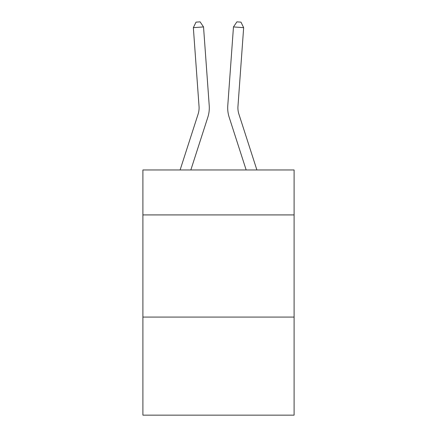 <?xml version="1.0" encoding="UTF-8"?>
<svg xmlns="http://www.w3.org/2000/svg" width="437" height="437" viewBox="0 0 437 437"><rect width="100%" height="100%" fill="white"/><g stroke="black" fill="none" stroke-linecap="round" stroke-linejoin="round"><path stroke-width="0.66" d="M294.101 214.917L294.101 169.966L142.899 169.966L142.899 214.917L294.101 214.917L294.101 415.15L142.899 415.15L142.899 214.917M294.101 317.076L142.899 317.076M207.826 117.258L190.838 169.966L207.826 117.258A30.65 30.65 150.1 0 0 209.225 105.639L203.533 26.93L209.225 105.639M180.104 169.966L198.103 114.123A20.43 20.43 -30.8 0 0 199.037 106.377L193.345 27.662L196.016 22.145L200.091 21.85L203.533 26.93L193.345 27.662M256.896 169.966L238.897 114.123A20.43 20.43 30.8 0 1 237.963 106.377L243.655 27.662L233.467 26.93L227.775 105.639A30.65 30.65 -150.1 0 0 229.174 117.258L246.162 169.966L229.174 117.258M198.103 114.123A20.43 20.43 -29.9 0 0 199.037 106.377A20.43 20.43 -29.9 0 1 198.103 114.123A20.43 20.43 -29.9 0 0 199.037 106.377A20.43 20.43 -29.9 0 1 198.103 114.123A20.43 20.43 -29.9 0 0 199.037 106.377A20.43 20.43 -29.9 0 1 198.103 114.123A20.43 20.43 -29.9 0 0 199.037 106.377A20.43 20.43 -29.9 0 1 198.103 114.123A20.43 20.43 -29.9 0 0 199.037 106.377A20.43 20.43 -29.9 0 1 198.103 114.123A20.43 20.43 -29.9 0 0 199.037 106.377A20.43 20.43 -29.9 0 1 198.103 114.123A20.43 20.43 -29.9 0 0 199.037 106.377A20.43 20.43 -29.9 0 1 198.103 114.123A20.43 20.43 -29.9 0 0 199.037 106.377A20.43 20.43 -29.9 0 1 198.103 114.123A20.43 20.43 -29.9 0 0 199.037 106.377A20.43 20.43 -29.9 0 1 198.103 114.123A20.43 20.43 -29.9 0 0 199.037 106.377A20.43 20.43 -29.9 0 1 198.103 114.123A20.43 20.43 -29.9 0 0 199.037 106.377A20.43 20.43 -29.9 0 1 198.103 114.123A20.43 20.43 -29.9 0 0 199.037 106.377A20.43 20.43 -29.9 0 1 198.103 114.123A20.43 20.43 -29.9 0 0 199.037 106.377A20.43 20.43 -29.9 0 1 198.103 114.123A20.43 20.43 -29.9 0 0 199.037 106.377A20.43 20.43 -29.9 0 1 198.103 114.123A20.43 20.43 -29.9 0 0 199.037 106.377A20.43 20.43 -29.9 0 1 198.103 114.123A20.43 20.43 -29.9 0 0 199.037 106.377A20.43 20.43 -29.9 0 1 198.103 114.123A20.43 20.43 -29.9 0 0 199.037 106.377A20.43 20.43 -29.9 0 1 198.103 114.123A20.43 20.43 -29.9 0 0 199.037 106.377A20.43 20.43 -29.9 0 1 198.103 114.123A20.43 20.43 -29.9 0 0 199.037 106.377A20.43 20.43 -29.9 0 1 198.103 114.123A20.43 20.43 -29.9 0 0 199.037 106.377A20.43 20.43 -29.9 0 1 198.103 114.123A20.43 20.43 -29.9 0 0 199.037 106.377A20.43 20.43 -29.9 0 1 198.103 114.123A20.43 20.43 -29.9 0 0 199.037 106.377A20.43 20.43 -29.9 0 1 198.103 114.123A20.43 20.43 -29.9 0 0 199.037 106.377A20.43 20.43 -29.9 0 1 198.103 114.123A20.43 20.43 -29.9 0 0 199.037 106.377A20.43 20.43 -29.9 0 1 198.103 114.123A20.43 20.43 -29.9 0 0 199.037 106.377A20.43 20.43 -29.9 0 1 198.103 114.123A20.43 20.43 -29.9 0 0 199.037 106.377A20.43 20.43 -29.9 0 1 198.103 114.123A20.43 20.43 -29.9 0 0 199.037 106.377A20.43 20.43 -29.9 0 1 198.103 114.123A20.43 20.43 -29.9 0 0 199.037 106.377A20.43 20.43 -29.9 0 1 198.103 114.123A20.43 20.43 -29.9 0 0 199.037 106.377A20.43 20.43 -29.9 0 1 198.103 114.123A20.43 20.43 -29.9 0 0 199.037 106.377A20.43 20.43 -29.9 0 1 198.103 114.123A20.43 20.43 -29.9 0 0 199.037 106.377A20.43 20.43 -29.9 0 1 198.103 114.123A20.43 20.43 -29.9 0 0 199.037 106.377A20.43 20.43 -29.9 0 1 198.103 114.123A20.43 20.43 -29.9 0 0 199.037 106.377A20.43 20.43 -29.9 0 1 198.103 114.123A20.43 20.43 -29.9 0 0 199.037 106.377A20.43 20.43 -29.9 0 1 198.103 114.123A20.43 20.43 -29.9 0 0 199.037 106.377M238.897 114.123A20.43 20.43 29.9 0 1 237.963 106.377A20.43 20.43 29.9 0 0 238.897 114.123A20.43 20.43 29.9 0 1 237.963 106.377A20.43 20.43 29.9 0 0 238.897 114.123A20.43 20.43 29.9 0 1 237.963 106.377A20.43 20.43 29.9 0 0 238.897 114.123A20.43 20.43 29.9 0 1 237.963 106.377A20.43 20.43 29.9 0 0 238.897 114.123A20.43 20.43 29.9 0 1 237.963 106.377A20.43 20.43 29.9 0 0 238.897 114.123A20.43 20.43 29.9 0 1 237.963 106.377A20.43 20.43 29.9 0 0 238.897 114.123A20.43 20.43 29.9 0 1 237.963 106.377A20.43 20.43 29.9 0 0 238.897 114.123A20.43 20.43 29.9 0 1 237.963 106.377A20.43 20.43 29.9 0 0 238.897 114.123A20.43 20.43 29.9 0 1 237.963 106.377A20.43 20.43 29.9 0 0 238.897 114.123A20.43 20.43 29.9 0 1 237.963 106.377A20.43 20.43 29.9 0 0 238.897 114.123A20.43 20.43 29.9 0 1 237.963 106.377A20.43 20.43 29.9 0 0 238.897 114.123A20.43 20.43 29.9 0 1 237.963 106.377A20.43 20.43 29.9 0 0 238.897 114.123A20.43 20.43 29.9 0 1 237.963 106.377A20.43 20.43 29.9 0 0 238.897 114.123A20.43 20.43 29.9 0 1 237.963 106.377A20.43 20.43 29.9 0 0 238.897 114.123A20.43 20.43 29.9 0 1 237.963 106.377A20.43 20.43 29.9 0 0 238.897 114.123A20.43 20.43 29.9 0 1 237.963 106.377A20.43 20.43 29.9 0 0 238.897 114.123A20.43 20.43 29.9 0 1 237.963 106.377A20.43 20.43 29.9 0 0 238.897 114.123A20.43 20.43 29.9 0 1 237.963 106.377A20.43 20.43 29.9 0 0 238.897 114.123A20.43 20.43 29.9 0 1 237.963 106.377A20.43 20.43 29.9 0 0 238.897 114.123A20.43 20.43 29.9 0 1 237.963 106.377A20.43 20.43 29.9 0 0 238.897 114.123A20.43 20.43 29.9 0 1 237.963 106.377A20.43 20.43 29.9 0 0 238.897 114.123A20.43 20.43 29.9 0 1 237.963 106.377A20.43 20.43 29.9 0 0 238.897 114.123A20.43 20.43 29.9 0 1 237.963 106.377A20.43 20.43 29.9 0 0 238.897 114.123A20.43 20.43 29.9 0 1 237.963 106.377A20.43 20.43 29.9 0 0 238.897 114.123A20.43 20.43 29.9 0 1 237.963 106.377A20.43 20.43 29.9 0 0 238.897 114.123A20.43 20.43 29.9 0 1 237.963 106.377A20.43 20.43 29.9 0 0 238.897 114.123A20.43 20.43 29.9 0 1 237.963 106.377A20.43 20.43 29.9 0 0 238.897 114.123A20.43 20.43 29.9 0 1 237.963 106.377A20.43 20.43 29.9 0 0 238.897 114.123A20.43 20.43 29.9 0 1 237.963 106.377A20.43 20.43 29.9 0 0 238.897 114.123A20.43 20.43 29.9 0 1 237.963 106.377A20.43 20.43 29.9 0 0 238.897 114.123A20.43 20.43 29.9 0 1 237.963 106.377A20.43 20.43 29.9 0 0 238.897 114.123A20.43 20.43 29.9 0 1 237.963 106.377A20.43 20.43 29.9 0 0 238.897 114.123A20.43 20.43 29.9 0 1 237.963 106.377A20.43 20.43 29.9 0 0 238.897 114.123A20.43 20.43 29.9 0 1 237.963 106.377A20.43 20.43 29.9 0 0 238.897 114.123A20.43 20.43 29.9 0 1 237.963 106.377M243.655 27.662L240.984 22.145L236.909 21.85L233.467 26.93L227.775 105.639"/></g></svg>
